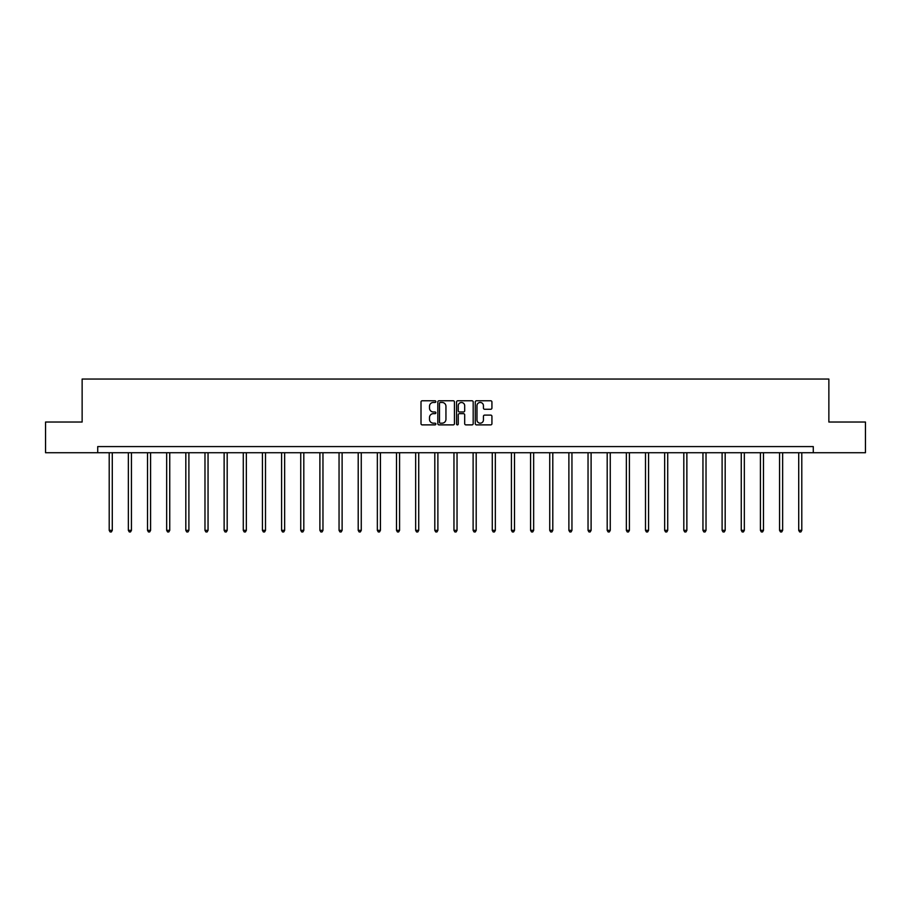 <?xml version="1.0" encoding="UTF-8"?>
<svg xmlns="http://www.w3.org/2000/svg" width="911" height="911" viewBox="0 0 911 911"><rect width="100%" height="100%" fill="white"/><g stroke="black" fill="none" stroke-linecap="round" stroke-linejoin="round"><path stroke-width="1.37" d="M435.857 401.614A0.843 0.843 0 0 0 435.014 400.772L422.203 400.772A1.207 1.207 0 0 0 421.007 401.979L421.007 423.672A1.207 1.207 0 0 0 422.203 424.879L435.014 424.879A0.843 0.843 0 0 0 435.857 424.036A0.843 0.843 0 0 0 435.014 423.182L433.351 423.182A3.86 3.86 0 0 1 429.502 419.333L429.502 417.523A3.86 3.86 0 0 1 433.351 413.662L435.014 413.662A0.843 0.843 0 0 0 435.857 412.82A0.843 0.843 0 0 0 435.014 411.977L433.351 411.977A3.86 3.86 0 0 1 429.502 408.128L429.502 406.317A3.86 3.86 0 0 1 433.351 402.457L435.014 402.457A0.843 0.843 0 0 0 435.857 401.614M490.722 409.267A1.207 1.207 0 0 0 491.929 408.06L491.929 401.979A1.207 1.207 0 0 0 490.722 400.772L476.499 400.772A1.207 1.207 0 0 0 475.291 401.979L475.291 423.672A1.207 1.207 0 0 0 476.499 424.879L490.722 424.879A1.207 1.207 0 0 0 491.929 423.672L491.929 416.316A1.207 1.207 0 0 0 490.722 415.109L484.629 415.109A1.207 1.207 0 0 0 483.434 416.316L483.434 419.96A3.223 3.223 0 0 1 480.211 423.182A3.223 3.223 0 0 1 476.977 419.96L476.977 405.68A3.223 3.223 0 0 1 480.211 402.457A3.223 3.223 0 0 1 483.434 405.68L483.434 408.06A1.207 1.207 0 0 0 484.629 409.267L490.722 409.267M97.728 452.721L45.55 452.721L45.55 422.032L82.138 422.032L82.138 379.056L828.862 379.056L828.862 422.032L865.45 422.032L865.45 452.721L813.272 452.721L813.272 446.584L97.728 446.584L97.728 452.721L813.272 452.721M454.441 401.979A1.207 1.207 0 0 0 453.245 400.772L439.022 400.772A1.207 1.207 0 0 0 437.815 401.979L437.815 423.672A1.207 1.207 0 0 0 439.022 424.879L453.245 424.879A1.207 1.207 0 0 0 454.441 423.672L454.441 401.979M457.755 400.772L471.978 400.772A1.207 1.207 0 0 1 473.185 401.979L473.185 423.672A1.207 1.207 0 0 1 471.978 424.879L465.897 424.879A1.207 1.207 0 0 1 464.69 423.672L464.69 414.869A1.207 1.207 0 0 0 463.483 413.662L459.451 413.662A1.207 1.207 0 0 0 458.244 414.869L458.244 424.036A0.843 0.843 0 0 1 457.402 424.879A0.843 0.843 0 0 1 456.559 424.036L456.559 401.979A1.207 1.207 0 0 1 457.755 400.772M440.343 402.457A0.843 0.843 0 0 0 439.501 403.3L439.501 422.34A0.843 0.843 0 0 0 440.343 423.182L442.097 423.182A3.86 3.86 0 0 0 445.946 419.333L445.946 406.317A3.86 3.86 0 0 0 442.097 402.457L440.343 402.457M464.69 405.748A3.223 3.223 0 0 0 461.467 402.514A3.223 3.223 0 0 0 458.244 405.748L458.244 410.77A1.207 1.207 0 0 0 459.451 411.977L463.483 411.977A1.207 1.207 0 0 0 464.69 410.77L464.69 405.748M109.206 452.721L109.206 530.35L112.281 530.35L112.281 452.721M112.281 530.35L111.358 531.944L110.129 531.944L109.206 530.35M128.36 452.721L128.36 530.35L131.435 530.35L131.435 452.721M131.435 530.35L130.512 531.944L129.282 531.944L128.36 530.35M147.514 452.721L147.514 530.35L150.588 530.35L150.588 452.721M150.588 530.35L149.666 531.944L148.436 531.944L147.514 530.35M166.667 452.721L166.667 530.35L169.742 530.35L169.742 452.721M169.742 530.35L168.82 531.944L167.59 531.944L166.667 530.35M185.821 452.721L185.821 530.35L188.896 530.35L188.896 452.721M188.896 530.35L187.973 531.944L186.744 531.944L185.821 530.35M204.975 452.721L204.975 530.35L208.05 530.35L208.05 452.721M208.05 530.35L207.127 531.944L205.897 531.944L204.975 530.35M224.129 452.721L224.129 530.35L227.192 530.35L227.192 452.721M227.192 530.35L226.281 531.944L225.051 531.944L224.129 530.35M243.283 452.721L243.283 530.35L246.346 530.35L246.346 452.721M246.346 530.35L245.435 531.944L244.205 531.944L243.283 530.35M262.436 452.721L262.436 530.35L265.5 530.35L265.5 452.721M265.5 530.35L264.589 531.944L263.359 531.944L262.436 530.35M281.59 452.721L281.59 530.35L284.653 530.35L284.653 452.721M284.653 530.35L283.731 531.944L282.512 531.944L281.59 530.35M300.744 452.721L300.744 530.35L303.807 530.35L303.807 452.721M303.807 530.35L302.885 531.944L301.666 531.944L300.744 530.35M319.898 452.721L319.898 530.35L322.961 530.35L322.961 452.721M322.961 530.35L322.038 531.944L320.82 531.944L319.898 530.35M339.051 452.721L339.051 530.35L342.115 530.35L342.115 452.721M342.115 530.35L341.192 531.944L339.962 531.944L339.051 530.35M358.205 452.721L358.205 530.35L361.268 530.35L361.268 452.721M361.268 530.35L360.346 531.944L359.116 531.944L358.205 530.35M377.348 452.721L377.348 530.35L380.422 530.35L380.422 452.721M380.422 530.35L379.5 531.944L378.27 531.944L377.348 530.35M396.501 452.721L396.501 530.35L399.576 530.35L399.576 452.721M399.576 530.35L398.654 531.944L397.424 531.944L396.501 530.35M415.655 452.721L415.655 530.35L418.73 530.35L418.73 452.721M418.73 530.35L417.807 531.944L416.578 531.944L415.655 530.35M434.809 452.721L434.809 530.35L437.884 530.35L437.884 452.721M437.884 530.35L436.961 531.944L435.731 531.944L434.809 530.35M453.963 452.721L453.963 530.35L457.037 530.35L457.037 452.721M457.037 530.35L456.115 531.944L454.885 531.944L453.963 530.35M473.116 452.721L473.116 530.35L476.191 530.35L476.191 452.721M476.191 530.35L475.269 531.944L474.039 531.944L473.116 530.35M492.27 452.721L492.27 530.35L495.345 530.35L495.345 452.721M495.345 530.35L494.422 531.944L493.193 531.944L492.27 530.35M511.424 452.721L511.424 530.35L514.499 530.35L514.499 452.721M514.499 530.35L513.576 531.944L512.346 531.944L511.424 530.35M530.578 452.721L530.578 530.35L533.652 530.35L533.652 452.721M533.652 530.35L532.73 531.944L531.5 531.944L530.578 530.35M549.732 452.721L549.732 530.35L552.795 530.35L552.795 452.721M552.795 530.35L551.884 531.944L550.654 531.944L549.732 530.35M568.885 452.721L568.885 530.35L571.949 530.35L571.949 452.721M571.949 530.35L571.038 531.944L569.808 531.944L568.885 530.35M588.039 452.721L588.039 530.35L591.102 530.35L591.102 452.721M591.102 530.35L590.18 531.944L588.962 531.944L588.039 530.35M607.193 452.721L607.193 530.35L610.256 530.35L610.256 452.721M610.256 530.35L609.334 531.944L608.115 531.944L607.193 530.35M626.347 452.721L626.347 530.35L629.41 530.35L629.41 452.721M629.41 530.35L628.488 531.944L627.269 531.944L626.347 530.35M645.5 452.721L645.5 530.35L648.564 530.35L648.564 452.721M648.564 530.35L647.641 531.944L646.411 531.944L645.5 530.35M664.654 452.721L664.654 530.35L667.717 530.35L667.717 452.721M667.717 530.35L666.795 531.944L665.565 531.944L664.654 530.35M683.808 452.721L683.808 530.35L686.871 530.35L686.871 452.721M686.871 530.35L685.949 531.944L684.719 531.944L683.808 530.35M702.95 452.721L702.95 530.35L706.025 530.35L706.025 452.721M706.025 530.35L705.103 531.944L703.873 531.944L702.95 530.35M722.104 452.721L722.104 530.35L725.179 530.35L725.179 452.721M725.179 530.35L724.256 531.944L723.027 531.944L722.104 530.35M741.258 452.721L741.258 530.35L744.333 530.35L744.333 452.721M744.333 530.35L743.41 531.944L742.18 531.944L741.258 530.35M760.412 452.721L760.412 530.35L763.486 530.35L763.486 452.721M763.486 530.35L762.564 531.944L761.334 531.944L760.412 530.35M779.565 452.721L779.565 530.35L782.64 530.35L782.64 452.721M782.64 530.35L781.718 531.944L780.488 531.944L779.565 530.35M798.719 452.721L798.719 530.35L801.794 530.35L801.794 452.721M801.794 530.35L800.871 531.944L799.642 531.944L798.719 530.35"/></g></svg>
